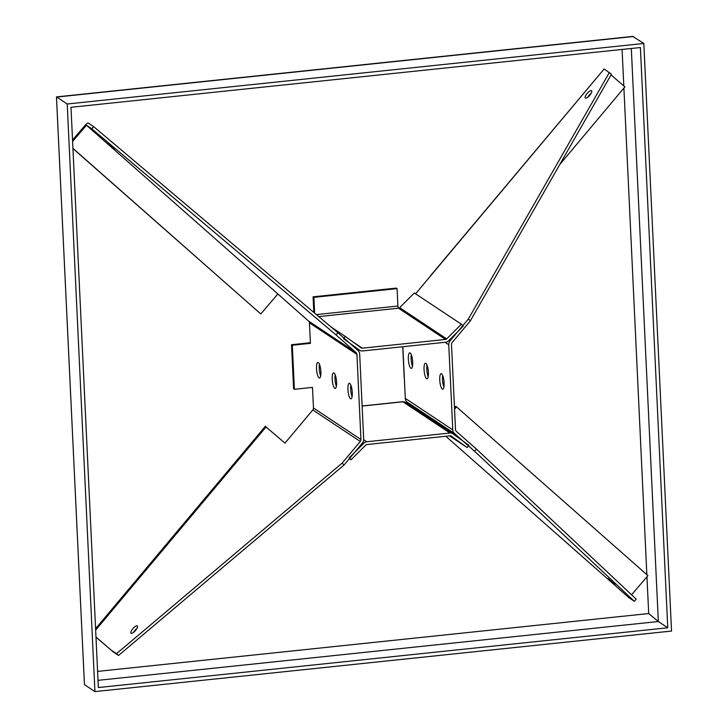 <?xml version="1.0" encoding="UTF-8"?>
<svg xmlns="http://www.w3.org/2000/svg" width="728" height="728" viewBox="0 0 728 728"><rect width="100%" height="100%" fill="white"/><g stroke="black" fill="none" stroke-linecap="round" stroke-linejoin="round"><path stroke-width="1.09" d="M56.465 96.915L84.457 684.648L56.475 96.906L632.75 36.409L643.825 43.471L67.213 103.995L94.931 691.6L671.535 631.067L643.825 43.471M84.457 684.648L94.931 691.6M646.955 576.785L648.694 613.54L658.34 621.521L667.758 627.773L640.394 47.52L70.989 107.289L98.362 687.55L667.758 627.773M633.36 36.518L56.748 97.052L67.213 103.995M608.007 578.451L615.069 584.575L608.007 578.451M591.527 90.682A4.805 1.593 130.8 0 1 591.582 90.727A4.805 1.593 130.8 0 1 589.653 95.404A4.805 1.593 130.8 0 1 585.303 98.007A4.805 1.593 130.8 0 1 587.168 93.402A4.805 1.593 130.8 0 1 591.527 90.682M587.769 97.206A4.805 1.593 130.8 0 1 591.145 93.284M443.907 387.087A7.817 2.066 84 0 1 442.697 375.521M442.296 389.089A7.817 2.066 -96 0 0 442.751 389.225A7.817 2.066 -96 0 0 443.98 381.235A7.817 2.066 -96 0 0 441.113 373.682A7.817 2.066 -96 0 0 439.803 380.835A7.817 2.066 -96 0 0 442.296 389.089M428.21 376.667A7.817 2.066 84 0 1 426.99 365.101M426.59 378.669A7.817 2.066 -96 0 0 427.045 378.797A7.817 2.066 -96 0 0 428.282 370.816A7.817 2.066 -96 0 0 425.416 363.254A7.817 2.066 -96 0 0 424.106 370.406A7.817 2.066 -96 0 0 426.59 378.669M412.503 366.248A7.817 2.066 84 0 1 411.293 354.682M410.892 368.241A7.817 2.066 -96 0 0 411.347 368.377A7.817 2.066 -96 0 0 412.576 360.387A7.817 2.066 -96 0 0 409.709 352.834A7.817 2.066 -96 0 0 408.399 359.987A7.817 2.066 -96 0 0 410.892 368.241M445.836 436.254L629.101 597.825L634.334 601.301L474.574 451.251L476.43 449.076L456.356 431.376A2.703 2.548 123.6 0 1 455.51 429.593L451.496 344.453A2.703 2.548 123.6 0 1 452.161 342.515L470.379 320.793L611.429 74.21L604.158 68.978L430.421 276.121M470.379 320.793L468.341 319.037L450.122 340.759A5.56 5.242 123.6 0 0 448.757 344.744L452.771 429.884A5.56 5.242 123.6 0 0 454.5 433.542L474.574 451.251M402.857 346.728L405.296 398.371A5.56 5.242 123.6 0 0 407.016 402.029L412.903 407.225M634.334 601.301L636.19 599.126L476.43 449.076M404.322 377.832A3.158 0.646 177.3 0 1 404.195 377.668L402.739 346.737M430.312 275.976L604.158 68.978M468.341 319.037L609.391 72.454M430.476 276.058L415.579 293.812M611.029 74.92L624.897 86.887L559.759 164.546M454.554 409.2L456.538 406.879L647.947 575.63L631.567 594.785M454.49 407.817L455.737 406.351L456.538 406.879M461.379 324.215L446.683 338.893A1.875 1.774 123.6 0 1 445.545 339.439L362.353 348.175A1.875 1.774 123.6 0 1 361.179 347.866L345.254 336.409L343.598 338.729L359.523 350.195A4.732 4.459 123.6 0 0 362.489 350.969L445.682 342.233A4.732 4.459 123.6 0 0 448.548 340.85L463.236 326.171L461.379 324.215L414.332 292.993L399.645 307.662A1.875 1.774 123.6 0 1 398.507 308.217A1.875 0.491 84 0 1 397.898 306.033L397.069 288.625L313.886 297.361L314.623 313.113M345.254 336.409L331.076 326.999M397.069 288.625L396.278 288.097L313.086 296.833L313.823 312.439M313.086 296.833L313.886 297.361M351.069 459.768L365.765 445.09A1.875 1.774 123.6 0 1 366.903 444.544L450.095 435.808A1.875 1.774 123.6 0 1 451.269 436.118L467.194 447.574L468.859 445.254L452.925 433.788A4.732 4.459 123.6 0 0 449.959 433.014L366.766 441.75A4.732 4.459 123.6 0 0 363.909 443.134L349.213 457.812L351.069 459.768L349.385 458.649M405.887 402.566A4.732 4.459 123.6 0 0 402.921 401.792L362.125 406.069M467.194 447.574L449.558 435.863M362.116 405.969L402.639 401.71A4.732 1.247 84 0 1 402.921 401.792L449.959 433.014M114.778 149.422L107.726 143.298L114.778 149.422M136.873 628.501A4.805 1.593 -49.2 0 0 133.497 632.414M131.076 633.26A4.805 1.593 -49.2 0 0 135.435 630.539A4.805 1.593 -49.2 0 0 137.301 625.934A4.805 1.593 -49.2 0 0 132.951 628.537A4.805 1.593 -49.2 0 0 131.022 633.214A4.805 1.593 -49.2 0 0 131.076 633.26M349.749 383.447A7.817 2.066 -96 0 0 349.294 383.319A7.817 2.066 -96 0 0 348.057 391.309A7.817 2.066 -96 0 0 350.923 398.862A7.817 2.066 -96 0 0 352.234 391.709A7.817 2.066 -96 0 0 349.749 383.447M352.088 396.733A7.817 2.066 84 0 1 350.869 385.158M334.043 373.027A7.817 2.066 -96 0 0 333.588 372.9A7.817 2.066 -96 0 0 332.35 380.881A7.817 2.066 -96 0 0 335.217 388.443A7.817 2.066 -96 0 0 336.527 381.29A7.817 2.066 -96 0 0 334.043 373.027M336.382 386.304A7.817 2.066 84 0 1 335.171 374.738M318.345 362.608A7.817 2.066 -96 0 0 317.89 362.471A7.817 2.066 -96 0 0 316.653 370.461A7.817 2.066 -96 0 0 319.519 378.014A7.817 2.066 -96 0 0 320.83 370.861A7.817 2.066 -96 0 0 318.345 362.608M320.684 375.885A7.817 2.066 84 0 1 319.465 364.319M72.536 140.04L85.458 124.934A3.158 1.046 -48.6 0 1 88.379 123.123L93.621 126.599L337.874 332.732L336.017 334.898L356.092 352.607L308.608 321.084L86.532 125.289L277.941 294.048M356.092 352.607A2.703 2.548 123.6 0 1 356.938 354.381L360.952 439.521A2.703 2.548 123.6 0 1 360.287 441.459L342.069 463.181L344.107 464.946L362.326 443.225A5.56 5.242 123.6 0 0 363.691 439.239L359.678 354.099A5.56 5.242 123.6 0 0 357.949 350.432L337.874 332.732M93.621 126.599L91.764 128.765L336.017 334.898M91.764 128.765L86.532 125.289M310.419 343.407L309.455 322.868A2.703 2.548 123.6 0 0 308.608 321.084M310.392 342.77A3.158 0.646 -2.7 0 0 309.254 342.852L291.519 344.708L292.319 345.236L310.046 343.379M284.966 443.134L312.803 409.946A2.703 2.548 123.6 0 0 313.468 408.008L312.494 387.469M95.987 637.182L113.322 651.97L118.555 655.446L116.516 653.68L111.284 650.204M342.069 463.181L116.516 653.68M344.107 464.946L118.555 655.446M110.984 649.967L95.978 637.018M95.586 628.701L265.311 426.344L284.675 442.888M95.65 630.102L266.102 426.872M277.659 294.221L260.779 313.959L72.927 148.339M72.937 148.521L260.779 313.959M72.6 141.423L86.25 125.462M312.13 387.451L294.394 389.307L292.319 345.236M291.519 344.708L293.602 388.779L294.394 389.307M622.085 49.44L623.814 85.95M623.905 88.061L646.855 574.674M98.016 680.343L658.34 621.521L631.312 48.467M648.694 613.54L97.597 671.398M454.5 433.542L407.016 402.029M450.122 340.759L449.231 340.167M448.757 344.744L445.072 342.296M452.771 429.884L405.296 398.371M446.683 338.893L399.645 307.662M445.545 339.439L398.507 308.217L318.746 316.589M362.353 348.175L352.671 341.741M359.523 350.195L352.043 345.227M397.898 306.033L316.371 314.587M363.909 443.134L362.872 442.451M366.766 441.75L363.691 439.703M360.287 441.459L312.803 409.946M356.938 354.381L309.455 322.868M360.952 439.521L313.468 408.008M629.065 597.797L445.827 436.254M359.65 350.277L352.061 345.245M452.798 433.697L405.751 402.475"/></g></svg>

